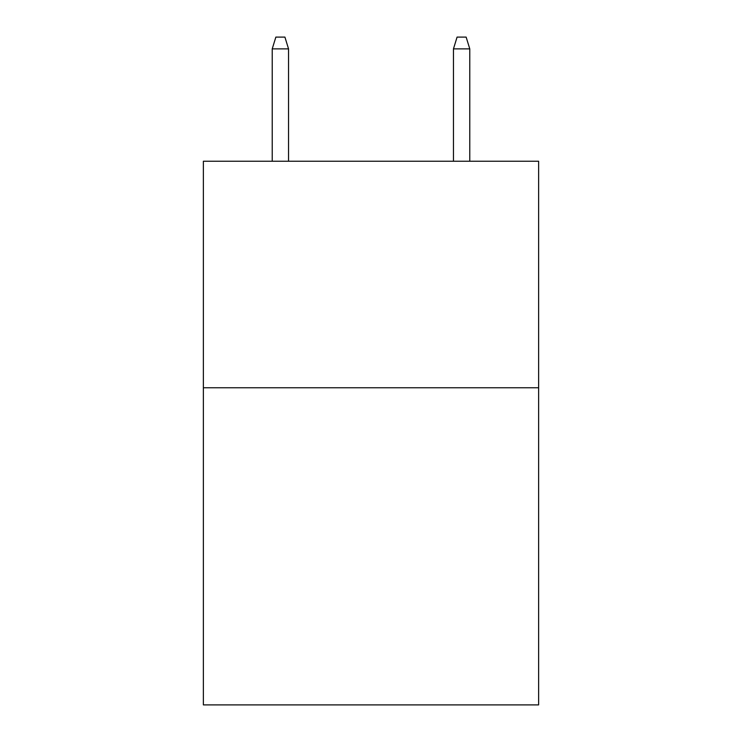 <?xml version="1.0" encoding="UTF-8"?>
<svg xmlns="http://www.w3.org/2000/svg" width="742" height="742" viewBox="0 0 742 742"><rect width="100%" height="100%" fill="white"/><g stroke="black" fill="none" stroke-linecap="round" stroke-linejoin="round"><path stroke-width="1.11" d="M538.627 387.76L538.627 704.9L203.373 704.9L203.373 161.237L538.627 161.237L538.627 387.76L203.373 387.76M288.545 161.237L288.545 48.879L272.231 48.879L272.231 161.237M272.231 48.879L275.857 37.1L284.919 37.1L288.545 48.879M453.455 48.879L457.081 37.1L466.143 37.1L469.769 48.879L453.455 48.879L453.455 161.237M469.769 48.879L469.769 161.237"/></g></svg>
